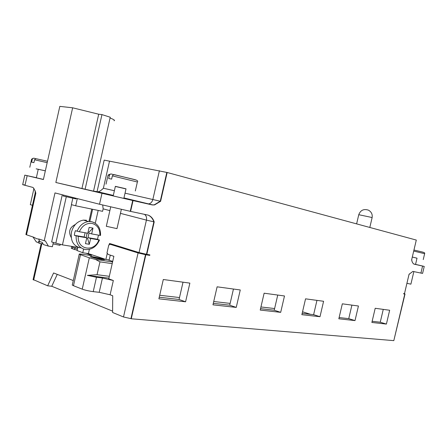 <?xml version="1.0" encoding="UTF-8"?>
<svg xmlns="http://www.w3.org/2000/svg" width="447" height="447" viewBox="0 0 447 447"><rect width="100%" height="100%" fill="white"/><g stroke="black" fill="none" stroke-linecap="round" stroke-linejoin="round"><path stroke-width="0.67" d="M115.348 186.455L125.998 188.925M136.139 180.029L114.074 174.581L113.566 174.57L112.359 175.872L111.621 179.118L108.705 178.504L109.437 175.263L110.202 174.14L111.152 173.984L113.516 174.581M123.959 188.31L115.371 186.343L113.192 195.954L123.847 198.395L126.02 188.83L123.959 188.31M167.172 172.492L416.297 240.067L411.648 259.813C412.039 262.054 412.855 263.495 414.09 264.143L422.571 266.06L420.918 273.078L412.883 271.402L409.039 274.313L404.485 293.634L403.714 293.506L403.63 293.863L404.786 294.059L393.818 340.631L131.262 318.778L145.856 254.756L149.756 255.393L149.874 254.868L146.8 254.365L154.198 221.908C153.019 218.544 151.041 216.292 148.264 215.152L130.591 211.397L133.044 200.586L152.326 204.944L154.539 204.933L160.602 201.312L167.172 172.492L166.832 172.43L160.261 201.234L154.204 204.855L151.991 204.866L123.886 198.239M133.044 200.586L55.841 182.493L93.529 191.154L110.241 117.231L101.961 114.6L85.103 189.243M93.54 191.12L97.96 191.791C99.346 191.685 101.151 190.5 103.386 188.226L114.376 190.735M147.538 203.826L149.007 203.832C150.93 203.296 152.203 201.86 152.84 199.518L160.602 201.312M166.832 172.43L104.19 160.115L97.005 191.88M411.648 259.813L416.297 240.089M274.614 308.542L260.942 306.96M230.138 303.401L213.733 301.507M179.498 297.551L159.702 295.266M310.553 314.33L302.541 311.771M36.363 177.694L24.808 175.135L22.674 184.667L33.089 187.483L35.145 190.869L35.833 193.227L26.507 234.787L34.028 237.329L36.576 238.726L39.481 239.179L44.219 240.777L54.987 192.92L99.519 204.24L130.256 211.314L132.709 200.507M75.565 249.711L77.18 250.253M86.148 253.265L91.607 255.427M33.106 279.526L47.661 285.806L53.59 272.961L73.28 280.56M62.284 194.775L51.656 241.972L62.451 244.889L71.52 204.687M78.555 247.448L62.451 244.889M60.284 244.241L60.032 245.336L53.037 243.9M25.082 184.991L22.674 184.667M43.393 179.515L24.808 175.135M45.331 170.877L38.258 169.251L36.347 177.772L43.415 179.409M101.961 114.6L98.714 114.22L72.643 107.805L59.82 106.369L43.387 179.543M59.82 106.369L59.691 106.934M114.041 120.774C115.209 120.427 113.89 119.5 110.074 117.98M98.714 114.22L81.946 188.5M55.841 182.493L72.643 107.805M130.591 211.397L130.256 211.314M389.655 310.252L375.201 308.285L371.87 322.466L386.404 324.075L389.655 310.252M355.013 320.594L358.433 306.011L342.329 303.826L338.832 318.795L355.013 320.594L348.744 318.644L351.906 305.122M319.996 316.705L323.594 301.278L305.552 298.831L301.859 314.694L319.996 316.705L313.621 314.677L316.951 300.378M284.488 295.97L264.127 293.204L260.221 310.073L280.688 312.347L284.488 295.97M236.239 307.413L240.268 289.963L217.113 286.818L212.968 304.832L236.239 307.413L229.724 305.195L233.451 289.036M185.583 301.792L189.869 283.119L163.3 279.509L158.886 298.825L185.583 301.792L179.063 299.468L183.019 282.191M404.496 293.601L409.05 274.302M302.166 313.381L313.621 314.677M339.122 317.56L348.744 318.644M372.15 321.292L380.252 322.209L383.263 309.38M159.249 297.227L179.063 299.468M213.314 303.34L229.724 305.195M260.545 308.676L274.223 310.224L277.743 295.054M149.756 255.393L145.627 254.119M109.197 244.822L109.509 243.442L139.034 252.566L146.8 254.365M112.622 244.76L113.22 244.587M110.275 255.125L109.174 259.958L105.878 259.461L107.269 253.315M145.856 254.756L138.084 252.952L110.532 244.408L114.644 245.101L112.683 244.498M145.521 254.65L130.937 318.644L131.262 318.778M72.336 284.733L72.263 285.057L73.476 285.706L82.231 289.159C85.338 290.265 89.003 291.092 93.216 291.64L99.206 292.304L110.102 294.769L112.717 295.774L112.599 312.487L123.501 316.968L130.937 318.644M112.61 311.151L51.746 286.264L47.661 285.806M393.835 340.547L405.021 294.025L404.474 293.975L404.786 294.059M403.697 293.584L405.021 294.025M420.918 273.072L422.599 273.374M422.571 266.06L424.237 266.423L422.599 273.385M415.559 264.373L424.237 266.423M413.693 263.987L415.554 264.406L417.023 258.165L412.52 257.114M412.525 257.081L417.012 258.21M407.133 283.37L410.899 284.158L413.861 271.58M51.746 286.264L57.25 274.374M112.588 261.959L95.541 259.433L89.327 257.813L79.231 254.254C78.879 253.896 79.985 253.907 82.544 254.287L88.45 255.181C90.897 255.539 91.965 255.555 91.652 255.231M107.721 259.741L112.711 261.411M101.687 258.517L104.475 259.584L101.754 259.523L94.73 258.12L90.188 256.617L91.462 256.483L101.687 258.517L104.475 259.657M72.626 247.286L72.313 248.683L71.274 248.308L71.716 246.364M74.873 248.152L74.554 249.555L77.242 249.974M72.313 248.683L74.554 249.555M77.839 247.336L77.555 248.61L75.035 248.214L72.481 247.23L72.643 246.509M75.035 248.214L75.325 246.934M92.602 209.274L89.903 221.204M83.595 249.119L82.773 252.745L88.411 253.611L105.878 259.461M77.555 248.61L77.113 250.549L82.773 252.745M91.747 209.095L89.065 220.963M75.375 224.461C69.576 227.439 68.184 231.775 71.207 237.474M66.268 196.848L55.881 242.928M36.157 241.721L39.554 243.369L38.431 241.173L42.286 242.369L43.398 244.57L48.399 246.113L52.394 246.733L53.377 242.369M48.399 246.113L45.382 240.967L44.219 240.777M39.554 243.369L43.029 243.838M26.591 234.407L25.887 234.53L26.507 234.787M86.506 220.237L83.427 220.12C77.42 221.215 73.448 225.171 71.503 231.982C70.347 240.609 73.263 245.911 80.259 247.878M98.485 235.122L97.502 239.285L98.888 239.888C94.568 252.589 76.951 249.951 78.292 236.351L74.331 235.301L74.688 232.965L75.37 230.691L79.337 231.736C82.259 225.567 86.534 222.807 92.16 223.455C97.401 225.009 99.983 228.981 99.904 235.373L91.663 233.915L92.976 228.093L89.143 227.389L87.819 233.233L79.337 231.736M74.331 235.301L84.142 236.988L85.098 232.753M91.663 233.915L89.009 233.11L87.986 237.648L97.502 239.285M78.292 236.351L86.785 237.81L85.461 243.654L89.316 244.285L90.629 238.469L87.986 237.648M89.316 244.285L87.523 238.312L86.724 238.067M87.137 233.116L86.12 237.603M88.07 232.122L88.892 232.267L92.976 228.093M99.904 235.373L100.553 235.429C100.743 228.166 97.804 223.601 91.741 221.729L88.411 221.544L91.495 221.656L94.177 222.584M90.629 238.469L98.888 239.888M86.785 237.81L84.142 236.988M86.701 238.173L87.523 238.312M63.172 196.015L76.04 198.926L76.18 198.306M77.309 198.591L75.683 205.793L71.38 204.648L72.805 198.328M148.259 215.152C150.857 216.404 152.723 218.628 153.863 221.818L146.465 254.265M154.198 221.908L146.426 220.108C146.89 217.454 146.214 215.527 144.398 214.331M98.189 210.42L95.289 223.226M89.378 249.353L88.411 253.611M102.687 205.028L103.151 208.866L102.592 211.325L75.683 205.793M106.325 226.271L116.98 228.646L121.355 209.369M108.912 278.151L87.355 275.374L96.474 277.269L102.447 278.028L113.342 280.504L108.755 278.839L113.873 256.299L108.252 254.466L106.978 252.968L108.794 244.945L110.532 244.408M109.331 276.307L97.055 274.698L87.355 275.374M95.541 259.433L99.966 261.853L112.203 263.646M75.521 270.647L75.202 272.055M103.944 259.741L100.027 258.617L91.294 257.154M100.027 258.617L91.462 256.483M386.404 324.075L380.252 322.209M280.688 312.347L274.223 310.224M36.162 168.849L45.343 170.815M47.494 161.255L35.738 158.635L34.57 159.775L33.922 162.647L31.642 162.166L32.285 159.3L32.888 158.383L33.905 158.193L35.71 158.64M30.318 204.648L32.447 205.307M135.324 190.964L137.363 181.996L112.359 175.872M109.437 175.263L108.079 175.135M152.326 204.944L151.991 204.866M113.247 195.725L96.932 191.869M125.031 193.171L152.84 199.518L159.4 170.704M109.459 161.406L103.386 188.226M90.216 255.41L90.378 254.684M41.862 243.682L33.681 280.062M27.166 175.699L25.015 185.298M99.519 204.24L101.966 193.417M123.501 316.968L138.084 252.952M424.633 253.695L413.928 251.119M422.555 252.052L414.173 250.085C423.275 252.264 425.293 252.393 424.633 253.684L423.242 259.595M369.814 227.462L372.1 217.706L370.937 217.276L358.762 214.705L356.617 223.88M38.626 239.123L39.934 241.648M35.833 193.227L35.207 193.003M77.124 231.228C79.499 225.612 83.265 222.382 88.411 221.544L83.427 220.12M99.513 239.961C96.87 246.068 92.635 249.286 86.819 249.633L85.193 249.51C79.018 247.968 75.984 243.414 76.079 235.848M139.034 252.566L146.426 220.108L120.45 213.364M109.873 210.615L103.151 208.866M113.342 280.504L110.102 294.769M99.966 261.853L97.055 274.698M99.206 292.304L102.447 278.028M96.474 277.269L93.216 291.64M82.231 289.159L89.327 257.813M80.466 254.79L73.476 285.706M47.175 162.663L34.57 159.775M32.285 159.3L31.586 159.261M110.202 174.14L108.101 175.034L106.034 184.158M152.986 204.977L123.953 197.92M154.204 204.855L154.539 204.933M113.314 195.412L97.96 191.791M409.391 273.905L409.262 274.335M411.788 260.338L411.871 259.863M372.1 217.706C372.647 214.359 371.429 211.839 368.445 210.151C363.752 208.648 360.522 210.168 358.762 214.705M41.185 243.587L33.061 279.716M36.313 241.956L32.966 236.971M35.145 190.869L35.201 193.043L25.887 234.53M63.39 195.054L63.161 196.06M110.705 206.933L106.302 226.35M72.263 285.057L75.381 271.268M75.459 270.927L79.231 254.254M32.888 158.383L31.608 159.182L29.793 167.273M33.972 188.371L30.301 204.715M113.566 174.57L134.921 179.633C137.397 180.392 138.224 181.152 137.408 181.912"/></g></svg>
